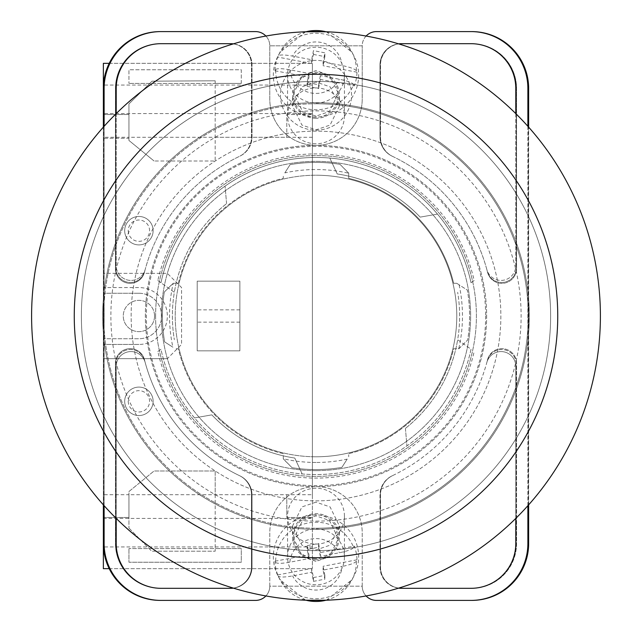 <?xml version="1.0" encoding="UTF-8"?>
<svg xmlns="http://www.w3.org/2000/svg" width="632" height="632" viewBox="0 0 632 632"><rect width="100%" height="100%" fill="white"/><g stroke="black" fill="none" stroke-linecap="round" stroke-linejoin="round"><path stroke-width="0.47" stroke-dasharray="3.16 2.37" d="M316 103.766A212.233 212.233 0 0 1 528.234 316A212.233 212.233 0 0 1 316 528.234A212.233 212.233 0 0 0 528.234 316A212.233 212.233 0 0 0 316 103.766A212.233 212.233 0 0 0 103.766 316A212.233 212.233 0 0 0 316 528.234A212.233 212.233 0 0 1 103.766 316A212.233 212.233 0 0 1 316 103.766A212.233 212.233 0 0 0 103.766 316A212.233 212.233 0 0 0 316 528.234M316 131.14A184.86 184.86 0 0 0 131.14 316A184.86 184.86 0 0 0 316 500.86A184.86 184.86 0 0 0 500.86 316A184.86 184.86 0 0 0 316 131.14A184.86 184.86 0 0 0 131.14 316A184.86 184.86 0 0 0 316 500.86A184.86 184.86 0 0 0 500.86 316A184.86 184.86 0 0 0 316 131.14M316 462.466A146.466 146.466 0 0 1 283.294 458.769L292.047 467.696A153.576 153.576 0 0 0 341.88 467.38L347.189 459.108A146.466 146.466 0 0 1 316 462.466M348.706 173.231L339.953 164.304A153.576 153.576 0 0 0 290.12 164.62L284.811 172.892A146.466 146.466 0 0 1 348.706 173.231L348.706 178.343A141.489 141.489 0 0 1 453.658 283.294L456.746 283.294L459.108 284.811A146.466 146.466 0 0 1 458.769 348.706L453.658 348.706A141.489 141.489 0 0 1 348.706 453.658L348.706 456.746L348.706 453.658A141.489 141.489 0 0 0 453.658 348.706L458.943 348.706L467.696 339.953A153.576 153.576 0 0 0 467.38 290.12L456.746 283.294L453.658 283.294A141.489 141.489 0 0 0 348.706 178.343L348.706 173.057L339.953 164.304A153.576 153.576 0 0 0 290.12 164.62L284.811 172.892M316 486.64A170.64 170.64 0 0 0 486.64 316A170.64 170.64 0 0 0 316 145.36A170.64 170.64 0 0 0 145.36 316A170.64 170.64 0 0 0 316 486.64A170.64 170.64 0 0 0 486.64 316A170.64 170.64 0 0 0 316 145.36A170.64 170.64 0 0 0 145.36 316A170.64 170.64 0 0 0 316 486.64M316 470.643A154.643 154.643 0 0 0 470.643 316A154.643 154.643 0 0 0 316 161.358A154.643 154.643 0 0 0 161.358 316A154.643 154.643 0 0 0 316 470.643A154.643 154.643 0 0 0 470.643 316A154.643 154.643 0 0 0 316 161.358A154.643 154.643 0 0 0 161.358 316A154.643 154.643 0 0 0 316 470.643M316 456.778A140.778 140.778 0 0 0 456.778 316A140.778 140.778 0 0 0 316 175.222A140.778 140.778 0 0 1 456.778 316A140.778 140.778 0 0 1 316 456.778A140.778 140.778 0 0 1 175.222 316A140.778 140.778 0 0 1 316 175.222A140.778 140.778 0 0 0 175.222 316A140.778 140.778 0 0 0 316 456.778M178.343 283.294A141.489 141.489 0 0 1 283.294 178.343L283.294 175.254L283.294 178.343A141.489 141.489 0 0 0 178.343 283.294L173.057 283.294L164.304 292.047A153.576 153.576 0 0 0 164.62 341.88L172.892 347.189A146.466 146.466 0 0 1 173.231 283.294L178.343 283.294M283.294 458.769L283.294 453.658A141.489 141.489 0 0 1 178.343 348.706L175.254 348.706L178.343 348.706A141.489 141.489 0 0 0 283.294 453.658L283.294 458.943L292.047 467.696A153.576 153.576 0 0 0 341.88 467.38L347.189 459.108M173.231 283.294L164.304 292.047A153.576 153.576 0 0 0 164.62 341.88L172.892 347.189M458.769 348.706L467.696 339.953A153.576 153.576 0 0 0 467.38 290.12L459.108 284.811M316 600.4A284.4 284.4 0 0 0 600.4 316A284.4 284.4 0 0 0 316 31.6A284.4 284.4 0 0 0 31.6 316A284.4 284.4 0 0 0 316 600.4M316 550.63A234.63 234.63 0 0 0 550.63 316A234.63 234.63 0 0 0 316 81.37A234.63 234.63 0 0 0 81.37 316A234.63 234.63 0 0 0 316 550.63A234.63 234.63 0 0 0 550.63 316A234.63 234.63 0 0 0 316 81.37A234.63 234.63 0 0 0 81.37 316A234.63 234.63 0 0 0 316 550.63M316 102.7A213.3 213.3 0 0 0 102.7 316A213.3 213.3 0 0 0 316 529.3A213.3 213.3 0 0 0 529.3 316A213.3 213.3 0 0 0 316 102.7A213.3 213.3 0 0 0 102.7 316A213.3 213.3 0 0 0 316 529.3A213.3 213.3 0 0 0 529.3 316A213.3 213.3 0 0 0 316 102.7M485.645 316A169.645 169.645 0 0 1 316 485.645A169.645 169.645 0 0 1 146.355 316A169.645 169.645 0 0 1 316 146.355A169.645 169.645 0 0 1 485.645 316M155.598 316A160.402 160.402 0 0 0 316 476.402A160.402 160.402 0 0 0 476.402 316A160.402 160.402 0 0 0 316 155.598A160.402 160.402 0 0 0 155.598 316A160.402 160.402 0 0 0 316 476.402A160.402 160.402 0 0 0 476.402 316A160.402 160.402 0 0 0 316 155.598A160.402 160.402 0 0 0 155.598 316M316 559.762A23.463 23.029 180 0 1 292.537 536.734A23.463 23.029 180 0 1 316 513.697A23.463 23.029 180 0 1 339.463 536.734A23.463 23.029 180 0 1 316 559.762M316 502.148L301.922 506.927L292.537 526.045L301.922 545.171L316 549.951L330.078 545.171L339.463 526.045L330.078 506.927L316 502.148M316 118.303A23.463 23.029 -0 0 1 292.537 95.266A23.463 23.029 -0 0 1 316 72.238A23.463 23.029 -0 0 1 339.463 95.266A23.463 23.029 -0 0 1 316 118.303M316 82.049L301.922 86.829L292.537 105.955L301.922 125.073L316 129.852L330.078 125.073L339.463 105.955L330.078 86.829L316 82.049M316 60.372A35.55 34.894 180 0 0 280.45 95.266A35.55 34.894 180 0 0 316 130.168A35.55 34.894 180 0 0 351.55 95.266A35.55 34.894 180 0 0 316 60.372A35.55 34.894 180 0 0 280.45 95.266A35.55 34.894 180 0 0 316 130.168A35.55 34.894 180 0 0 351.55 95.266A35.55 34.894 180 0 0 316 60.372M157.826 351.487L160.97 349.243A158.553 158.553 0 0 0 471.03 349.243L457.655 339.708A143.622 143.622 0 0 1 405.412 428.393A143.622 143.622 0 0 0 457.655 292.292A143.622 143.622 0 0 1 457.655 339.708L471.03 349.243A158.553 158.553 0 0 1 194.545 417.918L211.823 414.868A143.622 143.622 0 0 0 294.765 458.042L302.183 473.953L294.765 458.042A143.622 143.622 0 0 1 211.823 414.868L194.545 417.918A158.553 158.553 0 0 1 160.97 349.243L157.826 351.487A162.108 162.108 0 0 0 474.174 351.487M316 561.366L302.61 556.816L293.675 538.622L302.61 520.428L316 515.886L329.391 520.428L338.325 538.622L329.391 556.816L316 561.366M316 558.641A22.325 21.915 180 0 1 293.675 536.734A22.325 21.915 180 0 1 316 514.819A22.325 21.915 180 0 1 338.325 536.734A22.325 21.915 180 0 1 316 558.641M316 116.114L302.61 111.572L293.675 93.378L302.61 75.184L316 70.634L329.391 75.184L338.325 93.378L329.391 111.572L316 116.114M316 73.352A22.325 21.915 180 0 0 293.675 95.266A22.325 21.915 180 0 0 316 117.181A22.325 21.915 180 0 0 338.325 95.266A22.325 21.915 180 0 0 316 73.352M157.826 280.513L174.345 292.292A143.622 143.622 0 0 1 226.588 203.607A143.622 143.622 0 0 0 174.345 339.708A143.622 143.622 0 0 1 174.345 292.292L160.97 282.757A158.553 158.553 0 0 1 471.03 282.757L474.174 280.513A162.108 162.108 0 0 0 157.826 280.513L160.97 282.757A158.553 158.553 0 0 1 437.455 214.082L420.177 217.132A143.622 143.622 0 0 0 337.235 173.958L329.817 158.047L337.235 173.958A143.622 143.622 0 0 1 420.177 217.132L437.455 214.082A158.553 158.553 0 0 1 471.03 282.757L474.174 280.513M265.898 595.952A14.22 14.22 0 0 0 269.785 586.18L269.785 532.855A46.215 46.215 0 0 1 316 486.64A46.215 46.215 0 0 1 362.215 532.855L362.215 586.18L269.785 586.18A14.22 14.22 0 0 1 255.565 600.4L161.002 600.4A56.88 56.88 0 0 1 104.122 543.52A56.88 56.88 0 0 0 161.002 600.4A56.88 56.88 0 0 1 104.122 543.52L104.122 88.48A56.88 56.88 0 0 1 161.002 31.6L160.236 31.6A56.88 56.88 0 0 0 103.356 88.48L103.356 543.52A56.88 56.88 0 0 0 160.236 600.4L161.002 600.4M366.102 36.048A14.22 14.22 0 0 0 362.215 45.82L269.785 45.82L362.215 45.82L362.215 99.145A46.215 46.215 0 0 1 316 145.36A46.215 46.215 0 0 1 269.785 99.145L269.785 45.82A14.22 14.22 0 0 0 255.565 31.6L161.002 31.6A56.88 56.88 0 0 0 104.122 88.48A56.88 56.88 0 0 1 161.002 31.6M265.898 36.048A14.22 14.22 0 0 1 269.785 45.82L269.785 99.145A46.215 46.215 0 0 0 316 145.36A46.215 46.215 0 0 0 362.215 99.145L362.215 45.82A14.22 14.22 0 0 1 376.435 31.6L470.998 31.6A56.88 56.88 0 0 1 527.878 88.48A56.88 56.88 0 0 0 470.998 31.6A56.88 56.88 0 0 1 527.878 88.48L527.878 543.52A56.88 56.88 0 0 1 470.998 600.4L471.764 600.4A56.88 56.88 0 0 0 528.644 543.52L528.644 88.48A56.88 56.88 0 0 0 471.764 31.6L470.998 31.6M366.102 595.952A14.22 14.22 0 0 1 362.215 586.18L362.215 532.855A46.215 46.215 0 0 0 316 486.64A46.215 46.215 0 0 0 269.785 532.855L269.785 586.18L362.215 586.18A14.22 14.22 0 0 0 376.435 600.4L470.998 600.4A56.88 56.88 0 0 0 527.878 543.52A56.88 56.88 0 0 1 470.998 600.4M515.791 518.406L515.791 366.291A14.733 14.733 0 0 0 486.845 362.428A177.039 177.039 0 0 1 392.148 475.825A21.33 21.33 0 0 0 379.99 495.085L379.99 566.983A21.33 21.33 0 0 0 398.602 588.139M233.398 588.139A21.33 21.33 0 0 0 252.01 566.983L252.01 495.085A21.33 21.33 0 0 0 239.852 475.825A177.039 177.039 0 0 1 145.155 362.428A14.733 14.733 0 0 0 116.209 366.291L116.209 518.406M398.602 43.861A21.33 21.33 0 0 0 379.99 65.017L379.99 136.915A21.33 21.33 0 0 0 392.148 156.175A177.039 177.039 0 0 1 486.845 269.572A14.733 14.733 0 0 0 515.791 265.709L515.791 113.594M116.209 113.594L116.209 265.709A14.733 14.733 0 0 0 145.155 269.572A177.039 177.039 0 0 1 239.852 156.175A21.33 21.33 0 0 0 252.01 136.915L252.01 65.017A21.33 21.33 0 0 0 233.398 43.861M104.122 505.711L104.122 126.289M527.878 126.289L527.878 505.711M401.826 43.687L471.764 43.687A44.793 44.793 0 0 1 516.557 88.48L516.557 268.608A14.733 14.733 0 0 1 487.548 272.25A177.039 177.039 0 0 0 487.335 271.436A14.733 14.733 0 0 0 516.328 267.731L516.328 88.48A44.793 44.793 0 0 0 471.535 43.687L470.998 43.687A44.793 44.793 0 0 1 515.791 88.48L515.791 265.709A14.733 14.733 0 0 1 486.845 269.572A177.039 177.039 0 0 1 487.335 271.436A14.733 14.733 0 0 0 516.328 267.731L516.328 88.48A44.793 44.793 0 0 0 471.535 43.687L471.764 43.687A44.793 44.793 0 0 1 516.557 88.48L516.557 268.608A14.733 14.733 0 0 1 487.548 272.25A177.039 177.039 0 0 0 392.598 156.388A21.33 21.33 0 0 1 380.496 137.16L380.496 65.017A21.33 21.33 0 0 1 401.826 43.687L401.32 43.687A21.33 21.33 0 0 0 379.99 65.017L379.99 136.915A21.33 21.33 0 0 0 392.148 156.175A177.039 177.039 0 0 1 392.456 156.325A177.039 177.039 0 0 1 392.598 156.388A21.33 21.33 0 0 1 380.496 137.16L380.496 65.017A21.33 21.33 0 0 1 398.76 43.908M226.588 203.607L225.055 186.124L226.588 203.607M405.412 428.393L406.945 445.876L405.412 428.393M160.465 588.313A44.793 44.793 0 0 1 115.672 543.52L115.672 364.269A14.733 14.733 0 0 1 144.665 360.564A177.039 177.039 0 0 1 144.452 359.75A14.733 14.733 0 0 0 115.443 363.392L115.443 543.52A44.793 44.793 0 0 0 160.236 588.313L161.002 588.313A44.793 44.793 0 0 1 116.209 543.52L116.209 366.291A14.733 14.733 0 0 1 145.155 362.428A177.039 177.039 0 0 1 144.665 360.564A14.733 14.733 0 0 0 115.672 364.269L115.672 543.52A44.793 44.793 0 0 0 160.465 588.313M144.665 271.436A14.733 14.733 0 0 1 115.672 267.731L115.672 88.48A44.793 44.793 0 0 1 160.465 43.687L161.002 43.687A44.793 44.793 0 0 0 116.209 88.48L116.209 265.709A14.733 14.733 0 0 0 145.155 269.572A177.039 177.039 0 0 0 144.665 271.436A14.733 14.733 0 0 1 115.672 267.731L115.672 88.48A44.793 44.793 0 0 1 160.465 43.687L230.68 43.687A21.33 21.33 0 0 1 252.01 65.017L252.01 136.915A21.33 21.33 0 0 1 239.852 156.175A177.039 177.039 0 0 0 239.544 156.325A177.039 177.039 0 0 0 239.402 156.388A177.039 177.039 0 0 0 144.452 272.25A177.039 177.039 0 0 1 144.665 271.436M144.452 272.25A14.733 14.733 0 0 1 115.443 268.608L115.443 88.48A44.793 44.793 0 0 1 160.236 43.687A44.793 44.793 0 0 0 115.443 88.48L115.443 268.608A14.733 14.733 0 0 0 144.452 272.25M471.764 588.313L470.998 588.313A44.793 44.793 0 0 0 515.791 543.52L515.791 366.291A14.733 14.733 0 0 0 486.845 362.428A177.039 177.039 0 0 0 487.335 360.564A14.733 14.733 0 0 1 516.328 364.269L516.328 543.52A44.793 44.793 0 0 1 471.535 588.313A44.793 44.793 0 0 0 516.328 543.52L516.328 364.269A14.733 14.733 0 0 0 487.335 360.564A177.039 177.039 0 0 0 487.548 359.75A14.733 14.733 0 0 1 516.557 363.392L516.557 543.52A44.793 44.793 0 0 1 471.764 588.313L401.32 588.313A21.33 21.33 0 0 1 379.99 566.983L379.99 495.085A21.33 21.33 0 0 1 392.148 475.825A177.039 177.039 0 0 0 392.456 475.675A177.039 177.039 0 0 0 392.598 475.612A177.039 177.039 0 0 0 487.548 359.75A14.733 14.733 0 0 1 516.557 363.392L516.557 543.52A44.793 44.793 0 0 1 471.764 588.313M230.174 588.313A21.33 21.33 0 0 0 251.504 566.983L251.504 494.84A21.33 21.33 0 0 0 239.402 475.612A177.039 177.039 0 0 1 144.452 359.75A14.733 14.733 0 0 0 115.443 363.392L115.443 543.52A44.793 44.793 0 0 0 160.236 588.313L230.68 588.313A21.33 21.33 0 0 0 252.01 566.983L252.01 495.085A21.33 21.33 0 0 0 239.852 475.825A177.039 177.039 0 0 1 239.544 475.675A177.039 177.039 0 0 1 239.402 475.612A21.33 21.33 0 0 1 251.504 494.84L251.504 566.983A21.33 21.33 0 0 1 233.24 588.092M528.415 505.11L528.415 126.89M103.585 126.89L103.585 505.11M233.287 43.892A21.33 21.33 0 0 1 251.655 65.017L251.655 137.089A21.33 21.33 0 0 1 239.544 156.325A21.33 21.33 0 0 0 251.655 137.089L251.655 65.017A21.33 21.33 0 0 0 230.325 43.687M401.675 43.687A21.33 21.33 0 0 0 380.346 65.017L380.346 137.089A21.33 21.33 0 0 0 392.456 156.325A21.33 21.33 0 0 1 380.346 137.089L380.346 65.017A21.33 21.33 0 0 1 398.713 43.892M230.325 588.313A21.33 21.33 0 0 0 251.655 566.983L251.655 494.911A21.33 21.33 0 0 0 239.544 475.675A21.33 21.33 0 0 1 251.655 494.911L251.655 566.983A21.33 21.33 0 0 1 233.287 588.108M160.465 31.6A56.88 56.88 0 0 0 103.585 88.48L103.585 543.52A56.88 56.88 0 0 0 160.465 600.4M471.535 31.6A56.88 56.88 0 0 1 528.415 88.48L528.415 543.52A56.88 56.88 0 0 1 471.535 600.4M380.346 494.911A21.33 21.33 0 0 1 392.456 475.675A21.33 21.33 0 0 0 380.346 494.911L380.346 566.983L380.346 494.911M401.675 588.313A21.33 21.33 0 0 1 380.346 566.983A21.33 21.33 0 0 0 398.713 588.108M528.644 504.857L528.644 127.143M398.76 588.092A21.33 21.33 0 0 1 380.496 566.983L380.496 494.84A21.33 21.33 0 0 1 392.598 475.612A21.33 21.33 0 0 0 380.496 494.84L380.496 566.983A21.33 21.33 0 0 0 401.826 588.313M233.24 43.908A21.33 21.33 0 0 1 251.504 65.017L251.504 137.16A21.33 21.33 0 0 1 239.402 156.388A21.33 21.33 0 0 0 251.504 137.16L251.504 65.017A21.33 21.33 0 0 0 230.174 43.687M103.356 127.143L103.356 504.857M316 488.244A28.44 27.919 0 0 0 287.56 516.162A28.44 27.919 0 0 0 288.081 521.487A28.44 27.919 0 0 0 316 544.073A28.44 27.919 0 0 0 344.44 516.162A28.44 27.919 0 0 0 343.919 510.83A28.44 27.919 0 0 0 316 488.244M326.072 600.218A40.377 39.634 0 0 0 352.056 579.678A40.377 39.634 0 0 0 356.369 561.248L356.977 559.81A40.977 40.227 0 0 0 356.227 552.842A40.977 40.227 0 0 0 354.26 546.111L320.353 552.581L320.353 556.381L339.408 552.747C347.458 551.096 352.206 549.358 353.659 547.549A40.377 39.634 0 0 0 308.298 522.941A40.377 39.634 0 0 0 275.631 562.433L275.023 561.232A40.977 40.227 0 0 0 275.773 568.2A40.977 40.227 0 0 0 277.74 574.93L278.341 576.139A40.377 39.634 0 0 0 279.944 579.678A40.377 39.634 0 0 0 305.928 600.218M274.122 564.85A42.66 41.878 180 0 1 307.863 515.752A42.66 41.878 180 0 1 357.878 548.868A42.66 41.878 180 0 1 354.094 575.705A42.66 41.878 180 0 1 316 598.733A42.66 41.878 180 0 1 277.906 575.705A42.66 41.878 180 0 1 274.122 564.85M353.659 547.549L354.26 546.111M288.081 562.188A28.44 27.919 180 0 1 287.56 556.855A28.44 27.919 180 0 1 313.275 529.071A28.44 27.919 180 0 1 343.919 551.531A28.44 27.919 180 0 1 344.44 556.855A28.44 27.919 180 0 1 318.726 584.647A28.44 27.919 180 0 1 288.081 562.188M320.353 556.381L318.552 547.28L307.128 549.461L308.93 558.562L289.883 562.196A26.212 25.73 180 0 1 310.999 539.064A26.212 25.73 180 0 1 339.408 552.747M275.631 562.433C277.085 563.697 281.833 563.618 289.883 562.196M277.74 574.93L311.647 568.46L313.448 577.561L313.448 581.361L311.647 572.26L292.592 575.894C284.55 577.316 279.794 577.403 278.341 576.139M313.448 581.361L324.872 579.181L323.07 570.08L342.117 566.446A26.212 25.73 180 0 1 321.001 589.577A26.212 25.73 180 0 1 292.592 575.894M356.369 561.248C354.915 563.065 350.168 564.795 342.117 566.446M320.353 552.581L318.552 543.481L318.552 547.28M275.023 561.232L308.93 554.762L307.128 545.661L318.552 543.481M307.128 545.661L307.128 549.461M308.93 554.762L308.93 558.562M311.647 568.46L311.647 572.26M313.448 577.561L324.872 575.381L324.872 579.181M324.872 575.381L323.07 566.28L323.07 570.08M356.977 559.81L323.07 566.28M343.919 121.17A28.44 27.919 0 0 1 316 143.756A28.44 27.919 0 0 1 287.56 115.838A28.44 27.919 0 0 1 288.081 110.513A28.44 27.919 0 0 1 316 87.927A28.44 27.919 0 0 1 344.44 115.838A28.44 27.919 0 0 1 343.919 121.17M353.659 84.451L354.26 85.889L320.353 79.419L320.353 75.619L339.408 79.253C347.458 80.904 352.206 82.642 353.659 84.451A40.377 39.634 0 0 1 308.298 109.06A40.377 39.634 0 0 1 275.631 69.567L275.023 70.768A40.977 40.227 0 0 1 275.773 63.8A40.977 40.227 0 0 1 277.74 57.07L278.341 55.861A40.377 39.634 0 0 1 279.944 52.322A40.377 39.634 0 0 1 305.928 31.782M357.878 83.132A42.66 41.878 180 0 0 354.094 56.295A42.66 41.878 180 0 0 316 33.267A42.66 41.878 180 0 0 277.906 56.295A42.66 41.878 180 0 0 274.122 67.15A42.66 41.878 180 0 0 307.863 116.249A42.66 41.878 180 0 0 357.878 83.132M326.072 31.782A40.377 39.634 0 0 1 352.056 52.322A40.377 39.634 0 0 1 356.369 70.752L356.977 72.19A40.977 40.227 0 0 1 356.227 79.158A40.977 40.227 0 0 1 354.26 85.889M343.919 80.469A28.44 27.919 180 0 0 344.44 75.145A28.44 27.919 180 0 0 318.726 47.353A28.44 27.919 180 0 0 288.081 69.812A28.44 27.919 180 0 0 287.56 75.145A28.44 27.919 180 0 0 313.275 102.929A28.44 27.919 180 0 0 343.919 80.469M275.631 69.567C277.085 68.303 281.833 68.382 289.883 69.804L308.93 73.438L307.128 82.539L318.552 84.72L320.353 75.619M311.647 59.74L311.647 63.54L313.448 54.439L313.448 50.639L311.647 59.74L292.592 56.106C284.55 54.684 279.794 54.597 278.341 55.861M356.369 70.752C354.915 68.935 350.168 67.205 342.117 65.554L323.07 61.92L324.872 52.819L313.448 50.639M320.353 79.419L318.552 88.52L318.552 84.72M275.023 70.768L308.93 77.238L307.128 86.339L307.128 82.539M307.128 86.339L318.552 88.52M308.93 77.238L308.93 73.438M311.647 63.54L277.74 57.07M313.448 54.439L324.872 56.619L324.872 52.819M324.872 56.619L323.07 65.72L323.07 61.92M356.977 72.19L323.07 65.72M153.126 230.68A14.22 14.22 0 0 0 138.906 216.46A14.22 14.22 0 0 0 124.686 230.68A14.22 14.22 0 0 0 138.906 244.9A14.22 14.22 0 0 0 153.126 230.68A14.22 14.22 0 0 0 138.906 216.46A14.22 14.22 0 0 0 124.686 230.68A14.22 14.22 0 0 0 138.906 244.9A14.22 14.22 0 0 0 153.126 230.68A14.22 14.22 0 0 1 138.906 244.9A14.22 14.22 0 0 1 124.686 230.68A14.22 14.22 0 0 1 138.906 216.46A14.22 14.22 0 0 1 153.126 230.68A14.22 14.22 0 0 0 138.906 216.46A14.22 14.22 0 0 0 124.686 230.68A14.22 14.22 0 0 0 138.906 244.9A14.22 14.22 0 0 0 153.126 230.68A14.22 14.22 0 0 0 138.906 216.46A14.22 14.22 0 0 0 124.686 230.68M153.126 401.32A14.22 14.22 0 0 0 138.906 387.1A14.22 14.22 0 0 0 124.686 401.32A14.22 14.22 0 0 0 138.906 415.54A14.22 14.22 0 0 0 153.126 401.32A14.22 14.22 0 0 0 138.906 387.1A14.22 14.22 0 0 0 124.686 401.32A14.22 14.22 0 0 0 138.906 415.54A14.22 14.22 0 0 0 153.126 401.32A14.22 14.22 0 0 1 138.906 415.54A14.22 14.22 0 0 1 124.686 401.32A14.22 14.22 0 0 1 138.906 387.1A14.22 14.22 0 0 1 153.126 401.32A14.22 14.22 0 0 0 138.906 387.1A14.22 14.22 0 0 0 124.686 401.32A14.22 14.22 0 0 0 138.906 415.54A14.22 14.22 0 0 0 153.126 401.32A14.22 14.22 0 0 0 138.906 387.1A14.22 14.22 0 0 0 124.686 401.32M312.39 494.714L312.39 63.342L312.39 568.658L312.39 494.714L215.196 494.714L215.196 470.998L154.05 470.998L128.952 491.53L128.952 494.714L103.356 494.714L103.356 287.56L138.906 287.56A28.44 28.44 0 0 1 167.346 316A28.44 28.44 0 0 1 138.906 344.44A28.44 28.44 0 0 0 167.346 316A28.44 28.44 0 0 0 138.906 287.56L103.356 287.56L103.356 63.342L312.39 63.342L109.218 63.342M154.548 316A15.642 15.642 0 0 0 138.906 300.358A15.642 15.642 0 0 0 123.264 316A15.642 15.642 0 0 1 138.906 300.358A15.642 15.642 0 0 1 154.548 316A15.642 15.642 0 0 1 138.906 331.642A15.642 15.642 0 0 1 123.264 316A15.642 15.642 0 0 0 138.906 331.642A15.642 15.642 0 0 0 154.548 316M239.868 281.161L197.208 281.161L197.208 350.839L197.208 281.161L239.868 281.161L239.868 350.839L197.208 350.839L197.208 281.161L239.868 281.161L239.868 350.839L197.208 350.839L197.208 281.161L239.868 281.161L239.868 350.839L197.208 350.839L239.868 350.839L239.868 281.161M286.794 137.286L286.794 114.534L312.39 114.534L286.794 114.534L286.794 137.286L128.952 137.286L128.952 140.462L154.05 160.994L128.952 140.462L128.952 103.917L152.059 81.172L215.18 80.793L215.18 160.994L154.05 160.994L215.18 160.994L215.18 83.4L241.29 83.4L128.952 83.4L149.8 83.4L152.059 81.172L215.18 80.793L215.18 83.4L149.8 83.4L128.952 103.917L128.952 137.286L103.356 137.286M312.39 137.286L215.18 137.286M167.346 358.66L103.356 358.66L167.346 358.66L181.566 344.44L181.566 287.56L167.346 273.34L103.356 273.34L167.346 273.34L181.566 287.56L181.566 344.44L167.346 358.66M241.29 83.4L241.29 69.765L128.952 69.765L128.952 83.4L128.952 69.765L241.29 69.765L241.29 83.4M215.196 494.714L215.196 551.199L215.196 548.6L241.29 548.6L241.29 562.235L128.952 562.235L128.952 548.6L128.952 562.235L241.29 562.235L241.29 548.6L128.952 548.6L215.196 548.6L215.196 470.998L154.05 470.998L128.952 491.53L128.952 528.076L128.952 494.714L128.952 517.466L128.952 494.714L286.794 494.714L286.794 517.466L312.39 517.466L286.794 517.466L286.794 494.714M128.952 528.076L151.68 551.199L215.196 551.199L151.68 551.199L128.952 528.076M109.218 568.658L312.39 568.658L103.356 568.658L103.356 494.714M312.39 113.57L103.356 113.57L103.356 518.43L312.39 518.43M128.952 137.286L128.952 138.25L103.356 138.25L128.952 138.25L128.952 114.534L128.952 137.286M138.906 293.248L103.356 293.248L138.906 293.248A22.752 22.752 0 0 1 161.658 316A22.752 22.752 0 0 1 138.906 338.752L103.356 338.752L138.906 338.752A22.752 22.752 0 0 0 161.658 316A22.752 22.752 0 0 0 138.906 293.248M103.356 517.466L128.952 517.466L103.356 517.466M312.39 546.941L103.458 546.941M103.356 114.534L128.952 114.534L103.356 114.534M312.39 85.059L103.458 85.059M138.906 344.44L103.356 344.44L138.906 344.44M316 521.124A205.123 205.123 0 0 0 521.124 316A205.123 205.123 0 0 0 316 110.877A205.123 205.123 0 0 0 110.877 316A205.123 205.123 0 0 0 316 521.124M160.97 282.757A158.553 158.553 0 0 1 471.03 282.757M471.03 349.243A158.553 158.553 0 0 1 160.97 349.243M289.883 69.804A26.212 25.73 180 0 0 310.999 92.936A26.212 25.73 180 0 0 339.408 79.253M342.117 65.554A26.212 25.73 180 0 0 321.001 42.423A26.212 25.73 180 0 0 292.592 56.106M128.241 401.32A10.665 10.665 0 0 0 138.906 411.985A10.665 10.665 0 0 0 149.571 401.32A10.665 10.665 0 0 0 138.906 390.655A10.665 10.665 0 0 0 128.241 401.32M128.241 230.68A10.665 10.665 0 0 0 138.906 241.345A10.665 10.665 0 0 0 149.571 230.68A10.665 10.665 0 0 0 138.906 220.015A10.665 10.665 0 0 0 128.241 230.68M239.868 322.154L197.208 322.154M239.868 309.846L197.208 309.846M292.537 526.045L292.537 536.734M292.537 105.955L292.537 95.266M293.675 536.734L293.675 538.622M293.675 95.266L293.675 93.378M338.325 95.266L338.325 93.378M338.325 536.734L338.325 538.622M339.463 105.955L339.463 95.266M339.463 526.045L339.463 536.734M287.56 516.162L287.56 556.855M344.44 516.162L344.44 556.855M326.396 600.21L352.056 579.678L354.094 575.705M305.604 600.21L279.944 579.678L277.906 575.705M305.604 31.79L279.944 52.322L277.906 56.295M326.396 31.79L352.056 52.322L354.094 56.295M344.44 115.838L344.44 75.145M287.56 115.838L287.56 75.145"/><path stroke-width="0.95" d="M316 31.6A284.4 284.4 0 0 1 600.4 316A284.4 284.4 0 0 1 316 600.4A284.4 284.4 0 0 1 31.6 316A284.4 284.4 0 0 1 316 31.6A284.4 284.4 0 0 0 31.6 316A284.4 284.4 0 0 0 316 600.4M515.791 518.406L515.791 543.52A44.793 44.793 0 0 1 470.998 588.313L401.32 588.313A21.33 21.33 0 0 1 398.602 588.139M116.209 518.406L116.209 543.52A44.793 44.793 0 0 0 161.002 588.313L230.68 588.313A21.33 21.33 0 0 0 233.398 588.139M515.791 113.594L515.791 88.48A44.793 44.793 0 0 0 470.998 43.687L401.32 43.687A21.33 21.33 0 0 0 398.602 43.861M233.398 43.861A21.33 21.33 0 0 0 230.68 43.687L161.002 43.687A44.793 44.793 0 0 0 116.209 88.48L116.209 113.594M265.898 36.048A14.22 14.22 0 0 0 255.565 31.6L161.002 31.6A56.88 56.88 0 0 0 104.122 88.48L104.122 126.289M265.898 595.952A14.22 14.22 0 0 1 255.565 600.4L161.002 600.4A56.88 56.88 0 0 1 104.122 543.52L104.122 505.711M366.102 595.952A14.22 14.22 0 0 0 376.435 600.4L470.998 600.4A56.88 56.88 0 0 0 527.878 543.52L527.878 505.711M366.102 36.048A14.22 14.22 0 0 1 376.435 31.6L470.998 31.6A56.88 56.88 0 0 1 527.878 88.48L527.878 126.289M161.002 31.6L160.236 31.6A56.88 56.88 0 0 0 103.356 88.48L103.356 127.143M528.644 127.143L528.644 88.48A56.88 56.88 0 0 0 471.764 31.6L470.998 31.6M470.998 600.4L471.764 600.4A56.88 56.88 0 0 0 528.644 543.52L528.644 504.857M103.356 504.857L103.356 543.52A56.88 56.88 0 0 0 160.236 600.4L161.002 600.4M528.415 505.11L528.415 543.52A56.88 56.88 0 0 1 471.535 600.4M528.415 126.89L528.415 88.48A56.88 56.88 0 0 0 471.535 31.6M103.585 126.89L103.585 88.48A56.88 56.88 0 0 1 160.465 31.6M103.585 505.11L103.585 543.52A56.88 56.88 0 0 0 160.465 600.4M230.325 43.687A21.33 21.33 0 0 1 233.287 43.892M398.713 43.892A21.33 21.33 0 0 1 401.675 43.687M233.287 588.108A21.33 21.33 0 0 1 230.325 588.313M401.675 588.313A21.33 21.33 0 0 1 398.713 588.108M233.24 588.092A21.33 21.33 0 0 1 230.174 588.313M401.826 588.313A21.33 21.33 0 0 1 398.76 588.092M230.174 43.687A21.33 21.33 0 0 1 233.24 43.908M398.76 43.908A21.33 21.33 0 0 1 401.826 43.687M103.356 518.43L103.356 568.658L109.218 568.658M109.218 63.342L103.356 63.342L103.356 113.57M316 557.74A241.74 241.74 0 0 0 557.74 316A241.74 241.74 0 0 0 316 74.26A241.74 241.74 0 0 0 74.26 316A241.74 241.74 0 0 0 316 557.74M305.928 600.218A40.377 39.634 0 0 0 326.072 600.218M305.928 31.782A40.377 39.634 0 0 1 326.072 31.782M305.604 600.21L326.396 600.21M305.604 31.79L326.396 31.79"/></g></svg>
